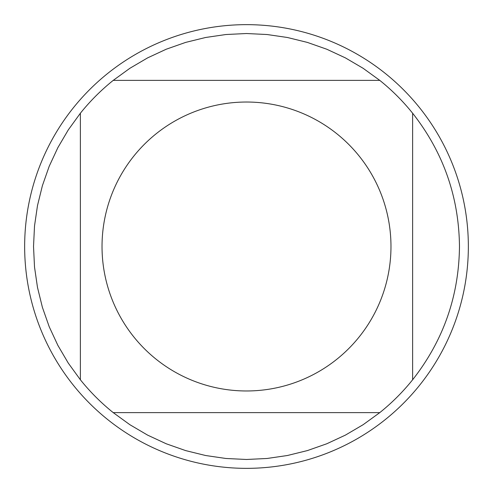 <?xml version="1.0" encoding="UTF-8"?>
<svg xmlns="http://www.w3.org/2000/svg" width="493" height="493" viewBox="0 0 493 493"><rect width="100%" height="100%" fill="white"/><g stroke="black" fill="none" stroke-linecap="round" stroke-linejoin="round"><path stroke-width="0.74" d="M468.35 246.5A221.85 221.85 0 0 1 246.5 468.35A221.85 221.85 0 0 1 24.65 246.5A221.85 221.85 0 0 1 246.5 24.65A221.85 221.85 0 0 1 468.35 246.5M390.974 246.5A144.474 144.474 0 0 0 198.587 110.204A144.474 144.474 0 0 0 133.813 336.91A144.474 144.474 0 0 0 390.974 246.5M379.776 80.377L363.131 68.299L345.402 57.884L326.754 49.22L307.355 42.404L287.388 37.486L267.04 34.516L246.5 33.524L225.96 34.516L205.612 37.486L185.645 42.404L166.246 49.22L147.598 57.884L129.869 68.299L113.224 80.377A212.976 212.976 0 0 0 80.377 113.224L68.299 129.869L57.884 147.598L49.22 166.246L42.404 185.645L37.486 205.612L34.516 225.96L33.524 246.5L34.516 267.04L37.486 287.388L42.404 307.355L49.22 326.754L57.884 345.402L68.299 363.131L80.377 379.776A212.976 212.976 0 0 0 113.224 412.623L129.869 424.701L147.598 435.116L166.246 443.78L185.645 450.596L205.612 455.514L225.96 458.484L246.5 459.476L267.04 458.484L287.388 455.514L307.355 450.596L326.754 443.78L345.402 435.116L363.131 424.701L379.776 412.623A212.976 212.976 0 0 0 412.623 379.776L412.623 113.224A212.976 212.976 0 0 0 379.776 80.377L113.224 80.377M80.377 113.224L80.377 379.776M113.224 412.623L379.776 412.623M412.623 379.776C443.318 340.651 458.934 296.225 459.476 246.5C458.934 196.775 443.318 152.349 412.623 113.224"/></g></svg>
